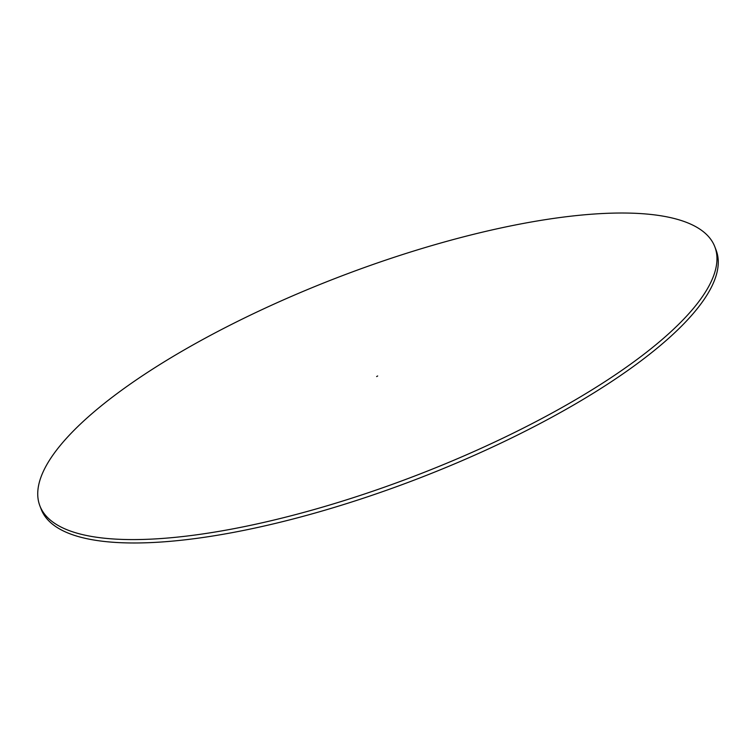<?xml version="1.0" encoding="UTF-8"?>
<svg xmlns="http://www.w3.org/2000/svg" width="756" height="756" viewBox="0 0 756 756"><rect width="100%" height="100%" fill="white"/><g stroke="black" fill="none" stroke-linecap="round" stroke-linejoin="round"><path stroke-width="1.13" d="M377.65 375.978L376.639 376.573L377.65 375.978M232.508 528.945A361.472 106.483 -21 0 0 575.07 400.019A361.472 106.483 -21 0 0 714.817 246.758A361.472 106.483 -21 0 0 522.188 223.663A361.472 106.483 -21 0 0 179.635 352.589A361.472 106.483 -21 0 0 39.879 505.84A361.472 106.483 -21 0 0 232.508 528.945M39.879 505.84L41.183 509.242A361.472 106.483 -21 0 0 233.812 532.337A361.472 106.483 -21 0 0 576.365 403.411A361.472 106.483 -21 0 0 716.121 250.16L714.817 246.758"/></g></svg>
